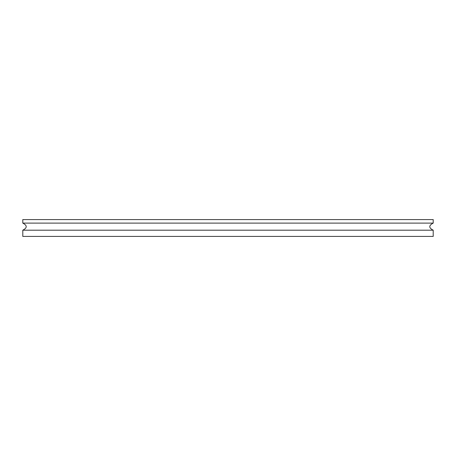 <?xml version="1.0" encoding="UTF-8"?>
<svg xmlns="http://www.w3.org/2000/svg" width="456" height="456" viewBox="0 0 456 456"><rect width="100%" height="100%" fill="white"/><g stroke="black" fill="none" stroke-linecap="round" stroke-linejoin="round"><path stroke-width="0.68" d="M22.8 223.115L22.8 219.581L433.2 219.581L433.2 223.115L22.8 223.115C27.36 225.475 27.36 227.835 22.8 230.195L22.8 236.419L433.2 236.419L433.2 230.195L22.8 230.195M433.2 230.195C428.64 227.835 428.64 225.475 433.2 223.115"/></g></svg>
